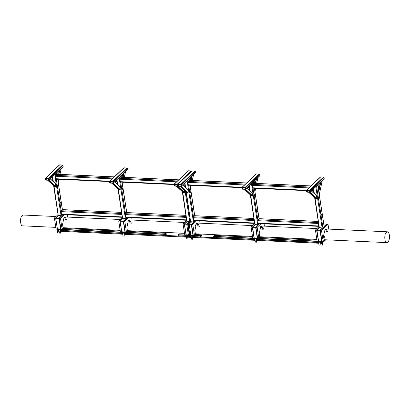 <?xml version="1.0" encoding="UTF-8"?>
<svg xmlns="http://www.w3.org/2000/svg" width="410" height="410" viewBox="0 0 410 410"><rect width="100%" height="100%" fill="white"/><g stroke="black" fill="none" stroke-linecap="round" stroke-linejoin="round"><path stroke-width="0.61" d="M254.999 224.844L252.452 227.299L255.65 227.294L252.555 227.15L254.215 238.015L257.716 238.051M256.096 227.468L255.65 227.294L256.096 227.468M254.072 237.882L252.452 227.299M257.439 211.662L257.265 212.185L257.439 211.662M254.876 194.904L254.702 195.421L254.876 194.904M250.695 195.201L254.948 224.624L258.587 224.788L259.781 223.665L259.489 223.399M257.787 225.003L251.422 183.413L252.222 183.198L253.416 182.071L253.124 181.804L253.605 183.316M245.431 188.948L245.118 187.698L242.105 187.683L242.418 188.933L245.431 188.948M256.035 174.281L242.166 187.319L245.083 187.452L245.503 187.841L245.672 188.959L245.364 189.312L242.453 189.179L241.859 187.672L242.166 187.319L241.859 187.672M256.342 173.922L259.258 174.06L259.679 174.45L259.848 175.567L259.545 175.921M259.848 175.567L245.364 189.312M244.386 189.266L251.668 196.062L251.448 195.79L252.519 196.098L252.206 192.859L246.943 187.954M254.041 237.913L252.283 227.14L254.882 224.68M252.283 227.14L251.069 227.084L254.723 223.629M253.944 238.005L252.729 237.949L251.069 227.084M263.758 229.277L261.739 226.012L260.729 226.453L259.222 233.567L259.699 236.667L259.51 237.559L258.802 238.225L257.137 227.365L261.011 223.701M262.543 229.221L261.124 226.166M264.06 223.839L264.414 226.135M258.802 238.225L257.588 238.169L255.922 227.309L257.137 227.365M255.922 227.309L259.802 223.645M190.65 221.882L188.103 224.337L191.306 224.332L188.21 224.188L189.871 235.053L193.366 235.089M191.747 224.501L191.306 224.332L191.747 224.501M193.095 208.7L192.92 209.218L193.095 208.7M190.527 191.941L190.358 192.459L190.527 191.941M186.35 192.239L190.599 221.656L193.443 222.041L194.243 221.825L195.432 220.703L195.139 220.436M193.443 222.041L187.078 180.451L187.877 180.231L189.066 179.108L188.779 178.842L189.261 180.354M181.087 185.981L180.774 184.736L177.755 184.72L178.068 185.966L181.087 186.002M177.094 184.321L191.27 170.929L191.69 171.318L191.998 170.96L177.822 184.351L180.738 184.49L181.159 184.879L181.328 185.996L181.02 186.35L178.109 186.217L177.684 185.827L177.515 184.71L177.822 184.351L177.515 184.71L177.094 184.321L174.178 184.187L173.871 184.541L174.465 186.048L177.376 186.181L177.684 185.827L177.515 184.71M191.998 170.96L194.914 171.093L195.503 172.6L195.196 172.958M195.503 172.6L181.02 186.35M180.041 186.304L187.324 193.095L187.103 192.823L188.175 193.136L187.857 189.897L182.599 184.992M187.642 236.278L189.589 236.467L187.934 224.178L190.537 221.718L187.934 224.178L186.719 224.121L189.133 221.841M191.209 236.442L189.476 236.365L189.599 235.038L188.385 234.981L186.719 224.121M199.414 226.315L197.394 223.05L196.385 223.491L194.878 230.599L195.35 233.705L195.16 234.592L194.453 235.263L192.792 224.398L196.667 220.739M198.199 226.258L196.779 223.204M199.716 220.877L200.07 223.173M194.453 235.263L193.238 235.207L191.578 224.342L192.792 224.398M191.578 224.342L195.432 220.703M319.344 227.806L316.797 230.261L319.995 230.256L316.899 230.118L318.565 240.977L322.06 241.013M320.441 230.43L319.995 230.256L320.441 230.43M318.416 240.844L316.797 230.261M326.519 224.096L323.423 223.957L326.519 224.096L326.703 224.511L326.519 224.096L324.151 226.33M321.788 214.63L321.614 215.147L321.788 214.63M319.221 197.866L319.047 198.384L319.221 197.866M315.039 198.168L319.293 227.586L322.132 227.97L322.936 227.755L324.125 226.627L317.76 185.033L317.468 184.766L317.76 185.033L316.571 186.16L322.936 227.755M322.132 227.97L315.767 186.376L316.571 186.16M309.776 191.911L309.468 190.665L306.552 190.527L306.624 191.767L309.781 191.931M320.384 177.243L306.516 190.281L309.427 190.414L310.021 191.921L309.714 192.28L306.798 192.141L306.378 191.752L306.208 190.635L306.516 190.281L306.208 190.635M320.692 176.889L323.603 177.023L324.197 178.529L323.89 178.883M324.197 178.529L309.714 192.28M308.73 192.234L316.018 199.024L315.792 198.753L316.868 199.065L316.551 195.821L311.292 190.916M318.385 240.875L316.628 230.102L319.226 227.647M316.628 230.102L315.413 230.046L319.067 226.597M318.288 240.967L317.073 240.911L315.413 230.046M323.685 237.293L324.043 239.635L323.854 240.521L323.147 241.193L321.486 230.328L328.005 224.167L328.758 229.103M328.103 232.244L326.083 228.98L325.079 229.421L323.495 235.934M326.893 232.188L325.468 229.128M323.147 241.193L321.932 241.136L320.271 230.271L326.79 224.111L328.005 224.167M320.271 230.271L321.486 230.328M257.859 219.796L258.049 223.168L258.428 223.522L258.049 223.168L318.755 225.966L319.129 226.315L318.755 225.966L318.37 223.481L318.56 222.594L257.859 219.796L258.992 218.725L259.371 219.078L258.992 218.725L318.283 221.456M318.606 222.902L319.082 226.007M247.384 187.539L248.993 187.616L249.372 187.97L248.778 186.222M242.049 187.298L188.287 184.818L188.667 185.171L188.287 184.818L187.908 182.337L188.098 181.445L189.23 180.374L189.61 180.728L189.23 180.374L246.579 183.019M248.921 186.089L249.321 187.657M310.923 185.981L253.575 183.342L253.954 183.695L253.575 183.342L252.442 184.413L252.252 185.299L252.632 187.785L253.011 188.134L252.632 187.785L306.398 190.26M313.67 190.619L313.266 189.051M313.122 189.184L313.717 190.932L313.337 190.578L311.728 190.506M193.51 216.834L193.32 217.72L193.704 220.206L194.079 220.559L193.704 220.206L254.405 222.999L254.784 223.353L254.405 222.999L254.026 220.518L254.215 219.627L193.51 216.834L194.642 215.762L195.022 216.116L194.642 215.762L253.933 218.494M254.261 219.939L254.738 223.045M322.849 241.177L322.532 241.844M324.889 239.763L322.552 241.967L322.911 241.177M252.611 237.185L214.645 235.432L213.682 236.344L213.759 237.482L254.948 239.378M321.932 241.136L321.922 242.561M200.326 235.945L200.495 236.847L201.459 235.94L201.346 234.981L200.326 235.945M201.479 236.063L200.403 236.867L200.326 235.729L201.289 234.817L201.479 236.063M200.516 236.97L192.495 236.503M195.211 234.54L201.402 234.925M187.672 236.462L189.569 236.488L189.62 237.293L189.502 236.549L191.239 236.631M319.882 242.556L321.84 242.643L321.952 243.391L320 243.299M325.75 239.799L322.665 242.715M318.596 242.494L256.265 239.624M254.979 239.563L192.521 236.688M318.708 243.238L256.378 240.368M255.092 240.311L192.638 237.431M191.352 237.375L187.785 237.211M322.388 240.88L322.952 244.611L322.383 240.89L321.66 241.387L322.204 240.88M322.952 244.611L322.234 245.113L321.66 241.387L322.229 245.118M322.234 245.113L321.66 241.387M319.59 241.393L318.421 241.326L319.692 241.326L320.159 245.118L319.006 245.062L318.421 241.326M319.677 241.311L320.159 245.118M254.8 238.4L255.368 242.125L254.805 238.394L255.389 242.136L256.542 242.187L256.076 238.389L254.805 238.394L256.055 238.379M256.076 238.394L256.629 242.105M191.065 235.458L191.649 239.199L191.06 235.463L192.336 235.463L191.065 235.458L191.634 239.184L192.802 239.25L192.336 235.453M192.905 239.184L192.321 235.448M324.402 237.323L324.325 235.975L324.402 237.323M322.988 236.657L323.577 236.877M322.865 236.862C323.526 236.893 323.526 236.893 322.865 236.862M323.095 236.401C321.686 237.359 324.822 237.508 323.095 236.401M323.111 236.232L323.674 236.56L323.767 237.17L323.3 237.451M323.767 237.17L323.828 236.411L323.27 236.083M125.378 231.957L121.734 231.788L120.115 221.205L123.758 221.369L123.318 221.2L125.757 218.889M122.662 218.75L120.217 221.057L123.318 221.2L124.978 232.065M125.106 205.569L124.932 206.086L125.106 205.569M122.539 188.81L122.37 189.328L122.539 188.81M127.151 217.305L127.443 217.572L126.254 218.694L122.61 218.525L118.362 189.107M121.273 177.222L120.791 175.711L121.078 175.977L119.889 177.099L119.09 177.32L125.45 218.909M109.941 182.706L109.87 181.471L112.786 181.604L112.996 182.973L110.08 182.834L111.187 181.533M127.208 169.827L127.515 169.468L126.926 167.962L124.01 167.828L123.702 168.187M112.745 181.358L109.834 181.22L109.526 181.579L109.695 182.696L110.121 183.085L113.032 183.219L113.339 182.865L113.17 181.748L112.745 181.358L126.926 167.962M124.01 167.828L109.526 181.579L56.206 179.134M113.032 183.219L127.515 169.468M112.053 183.173L119.336 189.963L119.115 189.692L120.186 190.004L119.869 186.765L114.61 181.861M131.425 223.183L129.406 219.919L128.397 220.36L126.89 227.468L127.361 230.574L127.172 231.46L126.464 232.132L124.804 221.267L128.678 217.607M130.211 223.127L128.791 220.073M131.728 217.746L132.076 220.042M126.464 232.132L125.25 232.075L123.589 221.21L124.804 221.267M123.589 221.21L127.464 217.551M121.703 231.819L119.945 221.046L122.549 218.586M119.945 221.046L118.731 220.99L122.385 217.536M121.611 231.906L120.396 231.85L118.731 220.99M187.011 221.713L184.567 224.019L187.662 224.162L189.323 235.027L186.084 234.751L184.464 224.167L187.662 224.162L190.107 221.856M190.599 221.656L186.96 221.492L182.706 192.07M174.286 185.668L174.219 184.433L177.13 184.567L177.34 185.935L174.424 185.802L175.531 184.495M191.27 170.929L188.354 170.791L188.046 171.149M188.354 170.791L173.871 184.541L120.55 182.096M177.376 186.181L177.684 185.827M184.31 190.337L184.674 192.715L183.68 192.931L176.397 186.135M195.77 226.146L195.483 224.895M189.148 224.234L190.809 235.094L189.599 235.038L187.934 224.178L189.148 224.234L191.557 221.953M186.053 234.781L184.295 224.009L186.893 221.549M184.295 224.009L183.08 223.952L186.734 220.498M185.955 234.874L184.741 234.817L183.08 223.952M61.034 228.99L57.39 228.826L55.77 218.238L59.414 218.407L58.968 218.238L61.413 215.926M58.317 215.783L55.873 218.094L58.968 218.238L60.634 229.098M60.757 202.607L60.588 203.124L60.757 202.607M58.194 185.843L58.02 186.365L58.194 185.843M62.807 214.338L63.099 214.604L61.91 215.732L58.266 215.563L54.012 186.145M56.923 174.26L56.442 172.748L56.734 173.015L55.545 174.137L54.74 174.352L61.105 215.947M45.592 179.744L45.525 178.509L48.441 178.642L48.646 180.005L45.735 179.872L46.837 178.565M62.863 166.865L63.171 166.506L62.576 164.999L59.665 164.866L59.358 165.22M48.4 178.391L45.489 178.258L45.182 178.616L45.771 180.123L48.687 180.256L48.995 179.898L48.4 178.391L62.576 164.999M59.665 164.866L45.182 178.616M48.687 180.256L63.171 166.506M47.703 180.21L54.991 187.001L54.766 186.729L55.837 187.042L55.524 183.803L50.266 178.898M67.076 220.221L65.057 216.957L64.047 217.397L62.54 224.506L63.017 227.611L62.827 228.498L62.12 229.169L60.454 218.304L64.334 214.64M65.861 220.165L64.442 217.105M67.383 214.784L67.732 217.08M62.12 229.169L60.905 229.113L59.245 218.248L60.454 218.304M59.245 218.248L63.119 214.589M165.117 234.11L165.307 235.35L166.27 234.438L166.081 233.198L165.117 234.11L57.062 229.134L57.359 228.857L55.601 218.079L58.199 215.624M55.601 218.079L54.386 218.023L58.041 214.573M57.262 228.944L56.047 228.888L54.386 218.023M61.177 210.74L61.367 214.107L61.746 214.461L61.367 214.107L122.072 216.905L122.452 217.259L122.072 216.905L121.878 213.533L61.177 210.74L62.31 209.664L62.689 210.017L62.31 209.664L121.601 212.395M121.929 213.846L122.4 216.946M174.06 184.167L120.299 181.686L120.678 182.04L120.299 181.686L119.92 179.206L120.109 178.314L121.242 177.243L121.621 177.597L121.242 177.243L178.591 179.887M114.246 176.925L56.898 174.281L57.272 174.634L56.898 174.281L55.76 175.352L55.57 176.244L55.955 178.724L56.329 179.078L55.955 178.724L109.716 181.199M116.988 181.563L116.583 179.995M116.445 180.128L117.034 181.876L116.655 181.522L115.046 181.445M125.521 213.702L125.711 217.074L126.09 217.428L125.711 217.074L186.417 219.868L186.796 220.221L186.417 219.868L186.037 217.387L186.227 216.495L125.521 213.702L126.654 212.631L127.033 212.985L126.654 212.631L185.945 215.363M186.273 216.808L186.75 219.914M166.101 233.321L166.25 234.315L165.25 235.191L165.138 234.233L166.065 233.357M166.193 233.305L127.218 231.409M57.062 229.134L57.256 230.374L58.999 230.353M123.902 233.341L165.307 235.35M186.355 236.221L178.55 235.858L178.473 234.725L179.436 233.813L184.623 234.054M57.236 230.389L57.282 231.199L59.137 231.286M60.424 231.342L122.759 234.212M124.045 234.274L186.499 237.149M57.169 230.456L59.025 230.538M60.311 230.599L122.641 233.469M123.933 233.531L186.381 236.406M57.349 228.683L56.811 229.19L57.379 232.916L58.102 232.414L57.923 231.23L58.107 232.408M57.379 232.921L56.811 229.195L57.533 228.688M57.379 232.916L56.811 229.19M59.419 233.095L58.85 229.369L59.419 233.095L60.69 233.095L60.121 229.369L58.85 229.369L60.106 229.354M123.641 232.367L122.467 232.301L123.738 232.301L124.209 236.093L123.041 236.022L122.467 232.301L123.041 236.022M123.723 232.285L124.209 236.093M124.307 236.027L123.738 232.301M187.375 235.304L186.207 235.232L187.478 235.237L187.949 239.025L186.796 238.974L186.222 235.248M187.462 235.222L188.052 238.953M187.478 235.237L187.949 239.025M55.816 227.371L22.637 225.838C20.464 226.643 19.7 217.987 21.812 215.819L23.139 215.024L55.96 216.536M386.041 232.593L387.363 231.799C390.499 232.183 389.997 242.494 386.866 242.617C384.688 243.417 383.924 234.766 386.041 232.593M257.311 238.159L255.65 227.294L258.095 224.987M249.254 185.776L250.003 190.691M252.222 183.198L252.416 184.444M252.99 188.195L257.828 219.827M258.402 223.583L258.587 224.788M254.364 188.262L259.017 218.699M259.258 174.06L245.083 187.452M259.679 174.45L245.503 187.841M243.519 187.626L242.274 188.8M243.786 187.636L242.418 188.933M259.766 175.844L245.59 189.236L252.662 195.847M245.236 189.307L252.519 196.098M254.451 183.321L255.102 180.246M254.364 183.316L254.994 180.354M255.302 183.357L256.173 179.237M254.482 188.549L254.538 188.267M255.579 183.373L256.527 178.903M254.938 191.537L255.62 188.318M256.66 183.419L257.89 177.617M192.966 235.196L191.306 224.332L193.751 222.02M184.905 182.814L185.658 187.729M187.877 180.231L188.067 181.476M188.641 185.233L193.484 216.864M194.058 220.616L194.243 221.825M190.014 185.294L194.673 215.737M194.914 171.093L180.738 184.49M195.334 171.482L181.159 184.879M179.175 184.664L177.93 185.838M179.436 184.674L178.068 185.966M195.416 172.882L181.24 186.273L188.313 192.879M180.892 186.345L188.175 193.136M190.107 180.354L190.758 177.284M190.02 180.354L190.645 177.386M190.952 180.395L191.829 176.269M190.132 185.586L190.194 185.305M191.234 180.405L192.177 175.941M190.588 188.569L191.27 185.356M192.31 180.456L193.54 174.65M321.66 241.121L319.995 230.256L322.439 227.95M313.599 188.738L314.352 193.653M323.603 177.023L309.427 190.414M324.023 177.412L309.847 190.804M307.864 190.588L306.624 191.767M308.13 190.604L306.762 191.895M309.929 192.208L317.007 198.809M309.581 192.269L316.868 199.065M318.35 188.395L319.446 183.214M318.314 188.154L319.339 183.316M318.708 190.747L320.523 182.199M318.826 191.511L320.871 181.866M319.282 194.499L322.234 180.579M257.67 220.683L318.37 223.481M187.908 182.337L244.539 184.946M188.098 181.445L245.446 184.09M309.791 187.052L252.442 184.413M308.884 187.908L252.252 185.299M193.32 217.72L254.026 220.518M322.885 241.439L322.47 241.418M322.87 241.531L322.48 241.51M319.872 242.489L321.84 242.576L319.872 242.469M318.585 242.407L256.255 239.537M213.83 237.605L254.969 239.496L213.871 237.585M316.961 240.147L259.556 237.503L316.956 240.127M321.732 241.321L213.682 236.344M321.676 241.587L319.723 241.5M318.437 241.439L256.101 238.569M254.815 238.507L213.625 236.611M321.809 242.459L319.856 242.366M318.57 242.31L256.235 239.44M200.331 235.883L201.459 235.94M200.403 235.796L201.479 235.847M189.589 236.467L191.224 236.544M192.515 236.606L200.444 236.97M187.508 235.412L191.075 235.576M192.362 235.632L200.27 235.996M178.473 234.725L200.326 235.729M322.414 245.124L321.845 241.398M322.368 245.134L321.799 241.408M320.205 245.103L319.636 241.382M255.973 238.461L256.542 242.187M256.019 238.451L256.588 242.177M192.234 235.524L192.802 239.25M192.28 235.514L192.849 239.24M121.734 231.788L120.115 221.205M117.67 184.597L116.917 179.683M126.685 212.605L122.026 182.163M126.254 218.694L126.07 217.484M125.496 213.733L120.653 182.101M120.079 178.345L119.889 177.099M110.08 182.834L111.448 181.543M113.17 181.748L127.346 168.351M120.325 189.748L113.247 183.147M120.186 190.004L112.899 183.214M123.84 173.138L122.964 177.263M124.189 172.81L123.241 177.274M122.206 182.173L122.144 182.455M122.769 174.153L122.118 177.222M122.657 174.255L122.031 177.222M125.552 171.518L124.322 177.325M123.282 182.224L122.6 185.438M186.084 234.751L184.464 224.167M189.799 221.871L185.084 191.06M184.392 186.55L183.957 183.706M174.424 185.802L175.798 184.505M184.674 192.715L177.591 186.109M184.531 192.966L177.248 186.176M57.39 228.826L55.77 218.238M53.326 181.635L52.572 176.715M62.34 209.643L57.682 179.201M61.91 215.732L61.72 214.522M61.146 210.766L56.308 179.139M55.734 175.383L55.545 174.137M45.735 179.872L47.104 178.581M48.821 178.78L62.996 165.389M55.98 186.786L48.903 180.185M55.837 187.042L48.554 180.251M59.496 170.176L58.62 174.301M59.845 169.848L58.896 174.311M57.856 179.211L57.8 179.493M58.42 171.19L57.769 174.26M58.312 171.293L57.682 174.255M61.208 168.556L59.978 174.363L61.239 168.53M58.937 179.257L58.256 182.476M60.987 211.627L121.693 214.42M119.92 179.206L176.551 181.814M120.109 178.314L177.458 180.959M113.109 177.996L55.76 175.352M112.207 178.852L55.57 176.244M125.332 214.589L186.037 217.387M166.27 234.228L165.194 234.177M166.25 234.315L165.122 234.264M165.235 235.345L123.917 233.444M122.631 233.382L60.301 230.512L122.631 233.403M59.014 230.456L57.256 230.374M120.279 231.086L62.873 228.447M165.061 234.376L123.769 232.475M122.482 232.414L60.147 229.544M58.866 229.482L57.005 229.4M122.616 233.285L60.28 230.415M178.663 235.965L186.371 236.319M191.229 236.565L189.517 236.467M178.417 234.991L186.222 235.35M57.297 231.199L57.564 232.926M56.949 229.21L57.518 232.936M60.019 229.436L60.588 233.162M60.065 229.426L60.634 233.152M124.25 236.078L123.682 232.357M187.99 239.015L187.421 235.289M252.401 227.222L254.041 237.943M252.416 227.181L254.933 224.808M257.265 212.185L256.901 212.165M257.301 211.437L256.937 211.422M254.702 195.421L254.338 195.406M254.738 194.678L254.374 194.663M259.089 218.673L254.436 188.262M253.672 183.285L253.472 181.953M254.892 224.736L250.315 194.852M249.628 190.337L248.967 186.043M241.946 187.396L256.122 174.004M252.094 192.644L247.004 187.898M251.555 196.006L244.329 189.266M254.338 183.316L254.964 180.379M254.948 191.598L255.64 188.318M256.68 183.424L257.921 177.586M192.92 209.218L192.556 209.202M192.956 208.475L192.592 208.459M190.358 192.459L189.994 192.444M190.389 191.716L190.025 191.695M194.745 215.706L190.091 185.299M189.328 180.323L189.123 178.991M190.542 221.774L185.971 191.885M185.279 187.375L184.623 183.08M177.602 184.433L191.777 171.037M187.749 189.676L182.66 184.936M187.211 193.043L179.98 186.304M189.994 180.349L190.619 177.417M190.599 188.636L191.296 185.356M192.336 180.456L193.571 174.624M316.751 230.189L318.391 240.906M316.766 230.143L319.277 227.77M321.614 215.147L321.25 215.132M321.645 214.404L321.281 214.384M319.047 198.384L318.683 198.368M319.082 197.64L318.719 197.625M324.182 226.51L317.817 184.92M319.236 227.704L314.665 197.815M313.973 193.305L313.317 189.005M309.934 192.198L324.11 178.806M306.29 190.358L320.466 176.966M316.443 195.606L311.354 190.86M315.905 198.968L308.674 192.228M318.303 188.093L319.308 183.342M319.293 194.56L322.265 180.554M319.006 226.371L258.3 223.578M318.273 221.395L259.115 218.668M249.244 188.026L247.035 187.923M241.864 187.683L188.538 185.228M246.641 182.957L189.358 180.323M253.703 183.285L310.985 185.925M252.888 188.19L306.208 190.645M311.38 190.886L313.588 190.988M254.656 223.409L193.956 220.611M253.923 218.433L194.77 215.706M214.681 235.417L252.611 237.164M256.255 239.558L318.585 242.428M200.48 236.99L192.515 236.621M201.325 234.802L195.221 234.52M319.692 241.321L320.266 245.047M120.068 221.128L121.708 231.845M122.6 218.709L120.084 221.087M124.604 205.328L124.968 205.343M124.568 206.071L124.932 206.086M122.036 188.564L122.4 188.585M122.001 189.312L122.37 189.328M116.635 179.949L117.291 184.244M117.983 188.754L122.554 218.643M121.135 175.859L121.339 177.192M122.103 182.168L126.757 212.575M123.789 167.905L109.613 181.302M127.428 169.75L113.252 183.142M114.672 181.804L119.761 186.545M111.992 183.173L119.223 189.912M122.626 174.286L122.006 177.217M125.583 171.493L124.348 177.325M123.307 182.224L122.61 185.504M184.413 224.091L186.053 234.812M186.945 221.677L184.428 224.05M182.327 191.721L186.904 221.605M188.134 170.873L173.958 184.264M176.341 186.135L183.567 192.874M55.724 218.166L57.364 228.882M58.251 215.747L55.739 218.125M60.255 202.366L60.618 202.381M60.224 203.109L60.588 203.124M57.692 185.602L58.056 185.617M57.656 186.345L58.02 186.365M52.29 176.987L52.946 181.281M53.638 185.791L58.21 215.68M56.79 172.897L56.995 174.229M57.754 179.206L62.407 209.612M59.44 164.943L45.264 178.335M63.084 166.783L48.908 180.18M50.328 178.837L55.417 183.583M47.647 180.205L54.873 186.95M58.281 171.324L57.661 174.255M58.963 179.262L58.266 182.542M122.323 217.315L61.618 214.517M121.591 212.334L62.438 209.612M178.652 179.826L121.37 177.192M57.021 174.224L114.308 176.864M114.697 181.825L116.911 181.927M186.668 220.278L125.967 217.479M185.935 215.301L126.782 212.575M62.884 228.426L120.273 231.071M127.233 231.389L166.117 233.182M57.215 230.389L59.014 230.471M123.922 233.464L165.271 235.366M186.371 236.339L178.627 235.981M184.623 234.033L179.472 233.797M60.695 233.09L60.126 229.364M59.419 233.1L58.845 229.374M122.467 232.306L123.036 236.032M65.057 216.957L120.309 219.499M129.406 219.919L184.654 222.466M197.394 223.05L252.642 225.597M261.739 226.012L316.986 228.56M326.083 228.98L387.363 231.799M63.027 227.699L120.161 230.333M127.372 230.666L184.51 233.295M195.36 233.797L252.498 236.426M259.709 236.76L316.843 239.389M324.054 239.722L386.861 242.617"/></g></svg>
